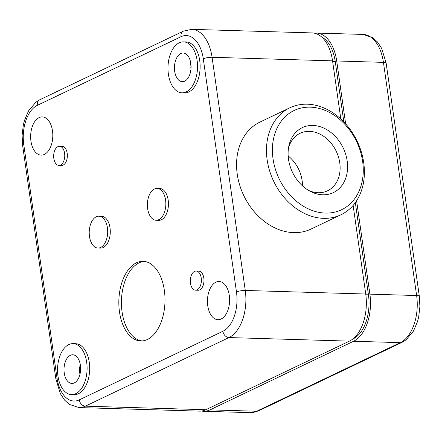 <?xml version="1.0" encoding="UTF-8"?>
<svg xmlns="http://www.w3.org/2000/svg" width="442" height="442" viewBox="0 0 442 442"><rect width="100%" height="100%" fill="white"/><g stroke="black" fill="none" stroke-linecap="round" stroke-linejoin="round"><path stroke-width="0.66" d="M321.71 37.056A35.691 20.675 91.7 0 1 335.268 61.659L343.843 121.926M365.832 294.759L368.451 294.836L355.329 202.629M368.451 294.836A35.691 20.675 91.7 0 1 353.235 338.799L352.832 338.992M191.668 29.349L183.424 31.139A6.376 4.978 64.5 0 0 180.977 36.736A31.868 18.459 91.7 0 1 203.298 58.841A6.376 1.486 171.9 0 1 212.077 57.283A38.239 22.15 91.7 0 0 191.668 29.349L312.14 32.918A38.239 22.15 91.7 0 1 332.55 60.852L212.077 57.283L245.266 290.455L365.733 294.024L353.125 205.419M340.821 118.981L332.55 60.852M365.733 294.024A38.239 22.15 91.7 0 1 349.429 341.13L205.817 409.734A38.239 22.15 91.7 0 1 199.441 411.143L78.974 407.574A38.239 22.15 -88.3 0 0 85.345 406.165L205.817 409.734M180.784 53.537A14.337 8.304 91.7 0 1 183.17 53.007A14.337 8.304 91.7 0 1 191.049 67.587A14.337 8.304 91.7 0 1 182.319 81.676A14.337 8.304 91.7 0 1 174.468 69.167A14.337 8.304 91.7 0 1 180.784 53.537M179.253 42.797A25.492 14.768 91.7 0 1 183.502 41.857A25.492 14.768 91.7 0 1 197.508 67.781A25.492 14.768 91.7 0 1 181.993 92.82A25.492 14.768 91.7 0 1 168.032 70.587A25.492 14.768 91.7 0 1 179.253 42.797M340.986 214.746L311.08 229.033A59.272 46.299 -115.5 0 1 237.238 174.12A59.272 46.299 -115.5 0 1 259.984 122.069L289.891 107.782A59.272 46.299 -115.5 0 1 357.213 141.307A59.272 46.299 -115.5 0 1 340.986 214.746A59.272 46.299 -115.5 0 1 267.145 159.833A59.272 46.299 -115.5 0 1 289.891 107.782M302.582 185.949C302.212 173.805 297.405 163.767 288.162 155.838M288.466 148.236A31.868 24.89 -115.5 0 1 300.068 133.296A31.868 24.89 -115.5 0 1 336.263 151.319A31.868 24.89 -115.5 0 1 327.539 190.8A31.868 24.89 -115.5 0 1 308.621 190.436M288.504 159.247A36.006 28.128 -115.5 0 1 288.775 146.407A36.006 28.128 -115.5 0 1 324.605 128.467A36.006 28.128 -115.5 0 1 346.716 174.75A36.006 28.128 -115.5 0 1 310.245 191.342A36.006 28.128 -115.5 0 1 288.504 159.247M273.029 158.788A55.001 42.962 -115.5 0 1 333.721 114.92A55.001 42.962 -115.5 0 1 346.777 206.641A55.001 42.962 -115.5 0 1 273.029 158.788M142.037 340.937A39.83 23.072 91.7 0 1 121.467 305.179A39.83 23.072 91.7 0 1 139.059 262.868A39.83 23.072 91.7 0 1 144.396 261.432M136.462 262.791A39.83 23.072 91.7 0 1 143.097 261.327A39.83 23.072 91.7 0 1 164.982 301.825A39.83 23.072 91.7 0 1 140.738 340.959A39.83 23.072 91.7 0 1 118.926 306.218A39.83 23.072 91.7 0 1 136.462 262.791M39.106 117.616A19.122 11.078 91.7 0 1 42.294 116.909A19.122 11.078 91.7 0 1 52.797 136.351A19.122 11.078 91.7 0 1 41.161 155.131A19.122 11.078 91.7 0 1 30.691 138.457A19.122 11.078 91.7 0 1 39.106 117.616M215.911 282.184A19.122 11.078 91.7 0 1 219.094 281.477A19.122 11.078 91.7 0 1 229.597 300.919A19.122 11.078 91.7 0 1 217.961 319.704A19.122 11.078 91.7 0 1 207.491 303.024A19.122 11.078 91.7 0 1 215.911 282.184M73.074 343.638L75.67 343.716A25.492 14.768 91.7 0 1 89.676 369.634A25.492 14.768 91.7 0 1 74.157 394.678L71.56 394.601A25.492 14.768 91.7 0 1 57.604 372.363A25.492 14.768 91.7 0 1 68.825 344.572A25.492 14.768 91.7 0 1 73.074 343.638A25.492 14.768 91.7 0 1 87.08 369.556A25.492 14.768 91.7 0 1 71.56 394.601M196.126 271.062L198.723 271.139A9.558 5.536 91.7 0 1 203.977 280.858A9.558 5.536 91.7 0 1 198.16 290.25L195.563 290.173A9.558 5.536 91.7 0 1 190.325 281.836A9.558 5.536 91.7 0 1 194.535 271.416A9.558 5.536 91.7 0 1 196.126 271.062A9.558 5.536 91.7 0 1 201.381 280.78A9.558 5.536 91.7 0 1 195.563 290.173M98.92 216.193L101.516 216.271A15.934 9.232 91.7 0 1 110.273 232.47A15.934 9.232 91.7 0 1 100.572 248.122L97.98 248.05A15.934 9.232 91.7 0 1 89.251 234.149A15.934 9.232 91.7 0 1 96.268 216.779A15.934 9.232 91.7 0 1 98.92 216.193A15.934 9.232 91.7 0 1 107.677 232.398A15.934 9.232 91.7 0 1 97.98 248.05M157.087 188.414L159.684 188.485A15.934 9.232 91.7 0 1 168.435 204.69A15.934 9.232 91.7 0 1 158.739 220.343L156.142 220.265A15.934 9.232 91.7 0 1 147.418 206.364A15.934 9.232 91.7 0 1 154.429 188.999A15.934 9.232 91.7 0 1 157.087 188.414A15.934 9.232 91.7 0 1 165.838 204.613A15.934 9.232 91.7 0 1 156.142 220.265M59.504 146.285L62.095 146.363A9.558 5.536 91.7 0 1 67.35 156.081A9.558 5.536 91.7 0 1 61.532 165.474L58.935 165.396A9.558 5.536 91.7 0 1 53.697 157.059A9.558 5.536 91.7 0 1 57.908 146.633A9.558 5.536 91.7 0 1 59.504 146.285A9.558 5.536 91.7 0 1 64.753 156.004A9.558 5.536 91.7 0 1 58.935 165.396M183.502 41.857L186.099 41.935A25.492 14.768 91.7 0 1 200.104 67.858A25.492 14.768 91.7 0 1 184.59 92.897L181.993 92.82M79.958 374.313A14.337 8.304 91.7 0 1 80.251 364.385M70.35 355.313A14.337 8.304 91.7 0 1 72.742 354.782A14.337 8.304 91.7 0 1 80.621 369.363A14.337 8.304 91.7 0 1 71.891 383.452A14.337 8.304 91.7 0 1 64.04 370.943A14.337 8.304 91.7 0 1 70.35 355.313M190.392 72.538A14.337 8.304 91.7 0 1 190.684 62.609M201.524 411.032A38.239 22.15 -88.3 0 0 203.596 411.264A38.239 22.15 -88.3 0 0 209.972 409.861L256.703 411.242A6.376 4.978 64.5 0 0 258.576 410.861L402.192 342.257L406.087 339.832L413.497 331.052L417.541 321.505L418.668 317.041L419.9 306.582L419.342 296.35L386.153 63.178A6.376 1.486 -8.1 0 0 383.435 62.361L416.624 295.532A6.376 1.486 -8.1 0 1 419.342 296.35M356.6 200.767L369.888 294.145A38.239 22.15 -88.3 0 1 353.583 341.257L209.972 409.861M314.212 33.15A38.239 22.15 91.7 0 1 316.295 33.045A38.239 22.15 91.7 0 1 336.705 60.974L345.655 123.876M190.038 67.145L191.06 67.178M332.655 61.582L335.268 61.659M22.658 145.65A6.376 1.486 -8.1 0 1 23.774 144.6L56.963 377.772A6.376 1.486 171.9 0 0 55.847 378.822L22.658 145.65L22.1 135.418L23.332 124.959L24.459 120.495L28.503 110.948L35.913 102.168L39.808 99.743A6.376 4.978 64.5 0 0 37.36 105.34A31.868 18.459 91.7 0 0 23.774 144.6M56.963 377.772A31.868 18.459 -88.3 0 0 79.278 399.877A6.376 4.978 64.5 0 0 85.345 406.165L228.962 337.561A38.239 22.15 -88.3 0 0 245.266 290.455A6.376 1.486 -8.1 0 0 236.481 292.013A31.868 18.459 -88.3 0 1 222.895 331.273A6.376 4.978 64.5 0 0 228.962 337.561L349.429 341.13M203.298 58.841L236.481 292.013M180.977 36.736L37.36 105.34M222.895 331.273L79.278 399.877M353.583 341.257L400.319 342.638L256.703 411.242A38.239 22.15 -88.3 0 1 250.332 412.651L258.576 410.861M369.888 294.145L416.624 295.532A38.239 22.15 -88.3 0 1 400.319 342.638A6.376 4.978 64.5 0 0 402.192 342.257M336.705 60.974L383.435 62.361A38.239 22.15 91.7 0 0 363.026 34.426L316.295 33.045M78.974 407.574L69.388 404.408L64.576 400.087L60.305 393.595L55.847 378.822M39.808 99.743L183.424 31.139M203.596 411.264L250.332 412.651M363.026 34.426L372.612 37.592L377.424 41.913L381.695 48.405L386.153 63.178"/></g></svg>
